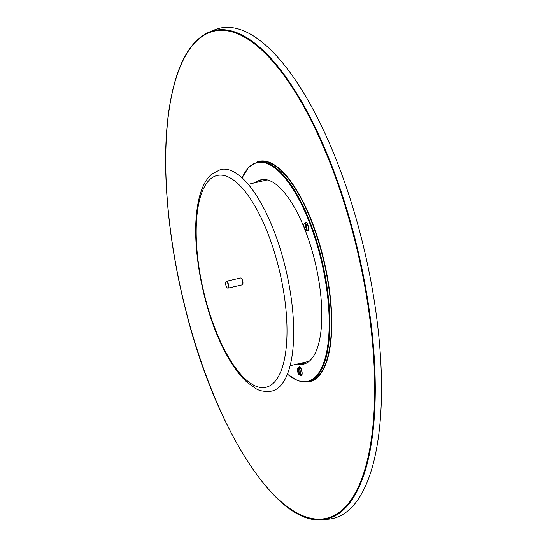 <?xml version="1.0" encoding="UTF-8"?>
<svg xmlns="http://www.w3.org/2000/svg" width="547" height="547" viewBox="0 0 547 547"><rect width="100%" height="100%" fill="white"/><g stroke="black" fill="none" stroke-linecap="round" stroke-linejoin="round"><path stroke-width="0.82" d="M300.939 363.208A95.103 34.372 -103 0 0 304.542 363.878M262.006 179.607A95.103 34.372 -103 0 0 259.066 181.795M226.403 281.261L240.577 277.985A3.521 1.272 77 0 1 241.118 278.143A3.521 1.272 77 0 1 242.212 279.845A3.521 1.272 77 0 1 242.581 284.474A3.521 1.272 77 0 1 242.157 284.85L227.99 288.125A3.521 1.272 -103 0 0 228.037 283.114A3.521 1.272 -103 0 0 226.403 281.261A3.521 1.272 -103 0 0 225.986 281.637A3.521 1.272 -103 0 0 225.918 281.787M242.649 284.324A3.268 1.183 -103 0 0 242.718 284.201A3.268 1.183 -103 0 0 242.383 279.9A3.268 1.183 -103 0 0 241.364 278.327A3.268 1.183 -103 0 0 241.248 278.252M227.32 287.859A3.521 1.272 -103 0 0 227.443 287.968A3.521 1.272 -103 0 0 227.99 288.125M227.75 283.278A3.268 1.183 77 0 1 228.304 286.819A3.268 1.183 77 0 1 227.196 287.784A3.268 1.183 77 0 1 225.815 285.008A3.268 1.183 77 0 1 225.843 281.91A3.268 1.183 77 0 1 227.75 283.278M267.032 214.711A113.721 41.1 77 0 1 293.609 326.491A113.721 41.1 77 0 1 271.75 391.119C264.673 391.932 259.21 390.989 255.36 388.274L246.902 382.148C237.863 373.833 229.453 361.505 221.685 345.164C202.916 306.409 192.093 248.817 196.749 211.696C198.876 193.447 203.928 180.866 211.908 173.946L220.585 169.502A113.721 41.1 77 0 1 267.032 214.711M261.466 179.703A94.604 34.188 -103 0 0 256.331 182.424M298.211 363.837A94.604 34.188 -103 0 0 304.016 364.035M297.294 364.049A94.604 34.188 -103 0 0 303.564 364.152A94.604 34.188 -103 0 0 304.932 229.637A94.604 34.188 -103 0 0 261.008 179.799A94.604 34.188 -103 0 0 255.415 182.636M321.568 519.65L327.598 519.267A251.599 90.925 -103 0 0 336.624 160.743A251.599 90.925 -103 0 0 214.609 29.839L209.029 32.136C187.765 41.743 174.144 69.701 168.148 116.005C161.536 168.524 168.025 240.776 185.495 309.281C214.848 428.814 276.659 524.956 321.568 519.65A250.615 90.57 -103 0 0 356.377 492.546A250.615 90.57 -103 0 0 330.559 162.527A250.615 90.57 -103 0 0 209.029 32.136M299.742 374.873L299.325 374.763L298.081 368.343L298.956 367.933A3.521 1.272 77 0 1 299.011 367.919A3.521 1.272 77 0 1 299.332 367.946L298.457 368.357L299.694 374.777L300.652 374.763A3.521 1.272 77 0 1 300.597 374.784A3.521 1.272 77 0 1 300.542 374.791M299.544 374.921L299.325 374.763A3.323 1.203 77 0 1 297.65 371.509A3.323 1.203 77 0 1 298.081 368.343L298.224 368.104C296.7 367.611 297.883 374.818 299.435 374.907M305.137 227.832L304.323 227.935L305.821 224.81L306.785 224.502L306.258 225.59M304.46 227.99L304.323 227.935A3.323 1.203 77 0 1 304.084 223.962A3.323 1.203 77 0 1 305.821 224.81M306.785 224.502A3.521 1.272 77 0 1 307.134 225.364L306.176 225.672L304.672 228.79A3.323 1.203 77 0 0 306.409 229.637A3.323 1.203 77 0 0 306.176 225.672M221.658 344.063A108.689 39.281 77 0 1 200.797 195.559A108.689 39.281 77 0 1 261.534 218.67A108.689 39.281 77 0 1 282.396 367.174A108.689 39.281 77 0 1 221.658 344.063M299.893 367.222A4.027 1.456 -103 0 0 299.565 367.584A4.027 1.456 -103 0 0 299.469 367.81M301.055 374.674A4.027 1.456 -103 0 0 301.691 375.016M301.882 374.722A3.774 1.361 77 0 1 301.493 374.572M299.236 367.864A4.027 1.456 77 0 1 299.339 367.639A4.027 1.456 77 0 1 299.811 367.215C300.18 368.104 298.915 365.116 301.404 369.485C302.997 377.334 301.076 374.408 301.623 375.057A4.027 1.456 77 0 1 300.823 374.729M308.241 229.966A3.774 1.361 77 0 1 307.852 229.815M307.414 229.918A4.027 1.456 -103 0 0 308.05 230.26M306.252 222.465A4.027 1.456 -103 0 0 305.93 222.827A4.027 1.456 -103 0 0 305.828 223.053M305.595 223.108A4.027 1.456 77 0 1 305.698 222.882A4.027 1.456 77 0 1 306.17 222.458C306.539 223.347 305.274 220.359 307.763 224.728C309.356 232.578 307.435 229.644 307.982 230.301A4.027 1.456 77 0 1 307.182 229.972M307.147 381.943A113.024 40.847 -103 0 0 323.277 369.697A113.024 40.847 -103 0 0 311.633 220.865A113.024 40.847 -103 0 0 256.427 162.233M257.377 161.98L258.977 161.611A112.778 40.758 77 0 1 311.346 221.029A112.778 40.758 77 0 1 322.962 369.54A112.778 40.758 77 0 1 309.711 381.382L308.111 381.751A112.778 40.758 -103 0 0 321.363 369.909A112.778 40.758 -103 0 0 309.739 221.398A112.778 40.758 -103 0 0 257.377 161.98L248.748 167.115L242.047 177.823M330.039 162.89A249.986 90.344 77 0 1 355.789 492.088A249.986 90.344 77 0 1 210.335 386.64A249.986 90.344 77 0 1 184.578 57.442A249.986 90.344 77 0 1 330.039 162.89M242.143 177.912A112.272 40.574 77 0 1 309.164 221.726A112.272 40.574 77 0 1 320.733 369.574A112.272 40.574 77 0 1 287.435 374.114M300.05 374.9A4.526 1.634 -103 0 0 302.129 372.651A4.526 1.634 -103 0 0 299.462 366.818A4.526 1.634 -103 0 0 298.71 367.304A4.526 1.634 -103 0 0 298.464 368.049M306.409 230.15A4.526 1.634 -103 0 0 308.44 229.542A4.526 1.634 -103 0 0 307.435 223.832A4.526 1.634 -103 0 0 305.069 222.547A4.526 1.634 -103 0 0 304.823 223.285M298.457 368.357A3.323 1.203 77 0 1 300.125 371.611A3.323 1.203 77 0 1 299.694 374.777M299.92 374.934A3.521 1.272 -103 0 0 300.385 371.57A3.521 1.272 -103 0 0 298.6 368.117M298.163 368.131A3.521 1.272 -103 0 0 297.807 368.582M299.011 367.919L300.2 367.639A3.521 1.272 77 0 1 300.419 367.646M301.787 374.504L301.978 374.428A3.521 1.272 77 0 1 301.787 374.504L300.597 374.784M306.053 224.673A3.521 1.272 -103 0 0 304.638 223.326A3.521 1.272 -103 0 0 304.2 223.75A3.521 1.272 -103 0 0 304.166 223.826M305.582 229.952A3.521 1.272 -103 0 0 306.224 230.191A3.521 1.272 -103 0 0 306.402 225.535M308.337 229.651A3.521 1.272 77 0 1 308.146 229.747L306.224 230.191L304.672 228.831M306.559 222.882A3.521 1.272 77 0 1 306.778 222.882L304.638 223.326C303.694 223.99 303.585 225.535 304.317 227.962M267.271 179.901L248.229 184.298M309.151 361.314L290.108 365.704M287.387 374.237L298.101 380.917L308.111 381.751"/></g></svg>
